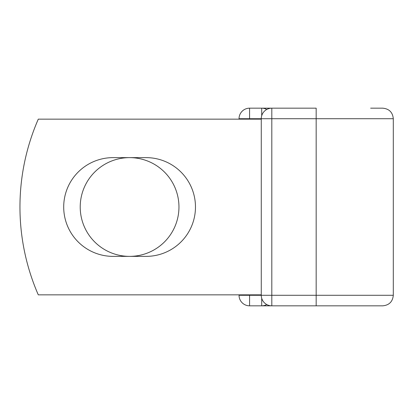 <?xml version="1.0" encoding="UTF-8"?>
<svg xmlns="http://www.w3.org/2000/svg" width="414" height="414" viewBox="0 0 414 414"><rect width="100%" height="100%" fill="white"/><g stroke="black" fill="none" stroke-linecap="round" stroke-linejoin="round"><path stroke-width="0.62" d="M63.704 207A49.37 49.37 0 0 0 113.074 256.369L146.101 256.369A49.37 49.37 0 0 0 195.47 207A49.37 49.37 0 0 0 146.101 157.631L113.074 157.631A49.37 49.37 0 0 0 63.704 207M80.218 207A49.37 49.37 0 0 1 129.587 157.631A49.37 49.37 0 0 1 178.957 207A49.37 49.37 0 0 1 129.587 256.369A49.37 49.37 0 0 1 80.218 207M370.633 305.827L249.585 305.827A10.541 10.541 0 0 1 239.044 295.286A10.541 10.541 0 0 0 249.585 305.827A10.541 10.541 0 0 1 239.044 295.286L239.044 294.846M239.044 119.154L239.044 118.714A10.541 10.541 0 0 1 249.585 108.173A10.541 10.541 0 0 0 239.044 118.714A10.541 10.541 0 0 1 249.585 108.173L261.705 108.173A10.541 10.541 0 0 1 266.761 109.462A10.541 10.541 0 0 0 261.705 108.173A10.541 10.541 0 0 1 266.761 109.462A10.541 10.541 0 0 0 261.705 108.173L271.812 108.173A10.541 10.541 0 0 0 261.27 118.714L249.585 118.714L249.585 119.154M370.633 108.173L382.759 108.173C389.16 108.799 392.674 112.313 393.3 118.714L316.172 118.714L316.172 295.286L393.3 295.286L393.3 118.714M249.585 294.846L249.585 295.286L261.27 295.286L261.27 118.714L316.172 118.714L316.172 108.173L271.812 108.173L271.812 295.286L316.172 295.286L316.172 305.827L382.759 305.827C389.16 305.201 392.674 301.687 393.3 295.286M261.705 305.827A10.541 10.541 0 0 0 266.761 304.538A10.541 10.541 0 0 1 261.705 305.827A10.541 10.541 0 0 0 266.761 304.538A10.541 10.541 0 0 1 261.705 305.827L261.705 298.297M261.27 294.846L38.29 294.846A219.611 219.611 0 0 1 38.29 119.154L261.27 119.154M261.27 295.286A10.541 10.541 0 0 0 271.812 305.827L271.812 295.286L261.27 295.286A10.541 10.541 0 0 0 271.812 305.827M249.585 108.173A10.541 10.541 0 0 0 239.044 118.714L249.585 118.714L249.585 108.173M239.044 295.286A10.541 10.541 0 0 0 249.585 305.827L249.585 295.286L239.044 295.286M261.705 115.703L261.705 108.173"/></g></svg>
